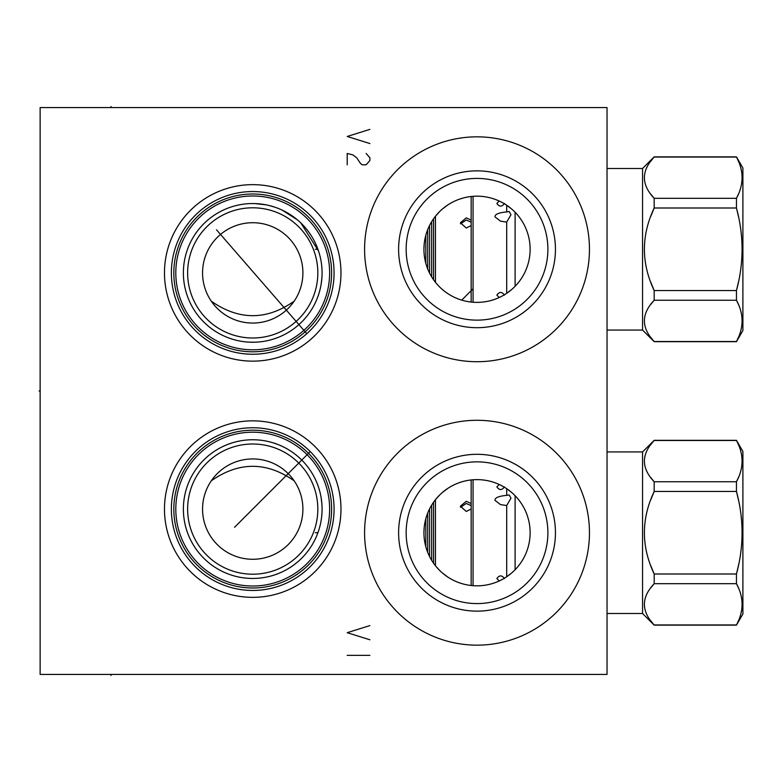 <?xml version="1.0" encoding="UTF-8"?>
<svg xmlns="http://www.w3.org/2000/svg" width="782" height="782" viewBox="0 0 782 782"><rect width="100%" height="100%" fill="white"/><g stroke="black" fill="none" stroke-linecap="round" stroke-linejoin="round"><path stroke-width="1.17" d="M40.136 107.554L40.136 674.446L607.037 674.446L607.037 107.554L40.136 107.554M252.723 361.147A88.249 88.249 0 0 1 164.474 272.898A88.249 88.249 0 0 1 252.723 184.65A88.249 88.249 0 0 1 340.972 272.898A88.249 88.249 0 0 1 252.723 361.147M252.723 597.35A88.249 88.249 0 0 1 164.474 509.102A88.249 88.249 0 0 1 252.723 420.853A88.249 88.249 0 0 1 340.972 509.102A88.249 88.249 0 0 1 252.723 597.35M477.03 645.16A112.432 112.432 0 0 1 364.588 532.728A112.432 112.432 0 0 1 477.03 420.286A112.432 112.432 0 0 1 589.462 532.728A112.432 112.432 0 0 1 477.03 645.16M477.03 361.714A112.432 112.432 0 0 1 364.588 249.272A112.432 112.432 0 0 1 477.03 136.84A112.432 112.432 0 0 1 589.462 249.272A112.432 112.432 0 0 1 477.03 361.714M424 535.504L424.215 538.29M424.587 541.076L425.115 543.871M425.789 546.667L426.63 549.453M427.637 552.229L428.125 553.421M430.178 557.732L431.732 560.44M433.482 563.118L434.548 564.584M435.437 565.738L439.943 570.733M442.475 573.05L447.969 577.165M450.823 578.905L453.687 580.42M454.997 581.036L456.541 581.71M459.337 582.786L462.054 583.665M464.694 584.369L467.255 584.916M469.757 585.327L472.201 585.601M474.625 585.767L477.03 585.826A53.098 53.098 0 0 1 423.932 532.728A53.098 53.098 0 0 1 477.03 479.62L474.625 479.679M472.201 479.845L469.757 480.128M467.255 480.529L464.694 481.077M462.054 481.78L459.337 482.66M456.541 483.735L455.104 484.361M453.687 485.026L450.823 486.541M447.969 488.281L442.475 492.406M439.943 494.713L435.437 499.708M434.567 500.842L433.482 502.327M431.732 505.006L430.178 507.723M428.233 511.77L427.637 513.227M426.63 515.993L425.789 518.779M425.115 521.574L424.587 524.37M424.215 527.156L423.932 532.728M294.149 480.803C266.535 461.497 238.911 461.497 211.296 480.803M252.723 559.277A50.175 50.175 0 0 0 302.898 509.102A50.175 50.175 0 0 0 252.723 458.936A50.175 50.175 0 0 0 202.558 509.102A50.175 50.175 0 0 0 252.723 559.277M252.723 574.203A65.102 65.102 0 0 0 317.824 509.102A65.102 65.102 0 0 0 252.723 444A65.102 65.102 0 0 0 187.631 509.102A65.102 65.102 0 0 0 252.723 574.203M294.325 453.619L293.103 452.719L294.325 453.619M291.735 451.761L290.621 451.019L291.735 451.761M290.23 450.764L288.578 449.738L290.23 450.764M284.863 447.656L283.104 446.757L284.863 447.656M282.801 446.61L280.591 445.603L282.801 446.61M278.255 444.626L273.211 442.847L278.255 444.626M267.718 441.39L264.834 440.813L267.718 441.39M263.632 440.618L261.872 440.364L263.632 440.618M255.802 439.816L252.723 439.758A69.354 69.354 0 0 1 322.076 509.102A69.354 69.354 0 0 1 252.723 578.455L254.218 578.436M259.272 578.142L261.198 577.937L259.272 578.142M270.758 576.07L273.739 575.19M276.857 574.115L280.132 572.805M287.16 569.306L290.777 567.077L287.16 569.296M294.14 564.731L297.248 562.278L294.14 564.731M300.132 559.726L302.781 557.107L300.132 559.716M307.414 551.74L309.437 549.023L307.414 551.74M309.838 548.446L311.256 546.295L309.819 548.465M312.908 543.568L314.384 540.841L312.908 543.568M315.713 538.124L316.006 537.469L315.713 538.124M315.351 532.728L317.932 532.728L316.886 535.416L318.841 530.049M319.105 529.189L319.584 527.537M320.288 524.742L320.679 522.962M321.294 519.502L321.363 518.994L321.294 519.502M321.637 516.922L321.822 514.967M322.037 511.262L322.076 509.356M322.037 506.912L321.92 504.537M321.891 504.058L321.158 497.87M320.806 495.876L320.415 494.019M320.249 493.295L320.014 492.328M279.115 573.235L277.209 573.988M211.12 328.381L212.342 329.281L211.12 328.381M213.711 330.239L214.835 330.982L213.711 330.239M215.226 331.236L216.878 332.262L215.226 331.236M220.583 334.344L222.352 335.243L220.583 334.344M222.655 335.39L224.854 336.397L222.655 335.39M227.191 337.374L232.234 339.153L227.191 337.374M237.728 340.61L240.621 341.187L237.728 340.61M249.654 342.184L255.802 342.184M261.872 341.636L263.622 341.382L261.872 341.636M264.834 341.187L267.718 340.61L264.834 341.187M273.211 339.153L278.255 337.374L273.211 339.153M280.591 336.397L282.801 335.39L280.591 336.397M283.104 335.243L284.863 334.344L283.104 335.243M288.578 332.262L290.23 331.236L288.578 332.262M290.621 330.982L291.735 330.239L290.611 330.982M293.103 329.281L294.325 328.381L293.103 329.281M249.654 439.816L246.594 440.022L249.654 439.816M243.573 440.364L241.834 440.608L243.573 440.364M240.621 440.813L237.728 441.39L240.621 440.813M232.234 442.847L227.191 444.626L232.234 442.847M224.854 445.603L222.655 446.61L224.854 445.603M222.342 446.757L220.583 447.656L222.352 446.757M216.878 449.738L215.226 450.764L216.878 449.738M214.835 451.019L213.711 451.761L214.835 451.019M212.342 452.719L211.12 453.619L212.342 452.719M254.218 203.564L252.723 203.545A69.354 69.354 0 0 1 322.076 272.898A69.354 69.354 0 0 1 252.723 342.242A69.354 69.354 0 0 1 183.379 272.898A69.354 69.354 0 0 1 252.723 203.545L251.784 203.555M251.784 578.445L252.723 578.455A69.354 69.354 0 0 1 183.379 509.102A69.354 69.354 0 0 1 252.723 439.758M514.106 570.733L515.103 569.736L515.103 495.71L514.106 494.713M511.575 492.406L506.091 488.281M503.237 486.541L500.363 485.026M499.024 484.4L497.518 483.735M494.723 482.66L491.995 481.78M489.356 481.077L486.795 480.529M484.302 480.128L481.849 479.845M479.434 479.679L477.03 479.62A53.098 53.098 0 0 1 530.128 532.728A53.098 53.098 0 0 1 477.03 585.826L479.434 585.767M307.424 333.112L308.04 332.546M309.271 331.382L309.887 330.776M310.513 330.151L311.099 329.554M311.686 328.939L314.188 326.192M313.514 326.964L313.054 327.472M312.546 328.02L312.008 328.596M311.441 329.202L308.89 331.744M308.206 332.389L307.512 333.034M306.798 333.679L216.516 229.82M306.075 334.305L305.351 334.931M304.628 335.537L303.905 336.133M303.191 336.7L302.478 337.257M302.429 337.296L301.793 337.785M301.119 338.283L300.483 338.753M299.877 339.192L299.31 339.584M299.76 339.271L300.816 338.508M300.914 338.44L301.578 337.941M302.253 337.433L302.917 336.915M303.582 336.387L304.247 335.859M305.537 334.774L306.173 334.227M252.723 354.246A81.348 81.348 0 0 0 334.07 272.898A81.348 81.348 0 0 0 252.723 191.551A81.348 81.348 0 0 0 171.375 272.898A81.348 81.348 0 0 0 252.723 354.246M252.723 351.792A78.894 78.894 0 0 1 173.829 272.898A78.894 78.894 0 0 1 252.723 194.004A78.894 78.894 0 0 1 331.617 272.898A78.894 78.894 0 0 1 252.723 351.792M252.723 349.808A76.91 76.91 0 0 1 175.813 272.898A76.91 76.91 0 0 1 252.723 195.989A76.91 76.91 0 0 1 329.633 272.898A76.91 76.91 0 0 1 252.723 349.808M253.759 203.555L254.795 203.574M254.815 203.574L265.89 204.806M269.331 205.558L275.098 207.25M280.132 209.195L278.47 208.501M281.95 210.006L297.356 219.81M300.875 222.987L318.567 251.13M319.222 253.221L319.027 252.566M320.698 259.125L320.288 257.258M321.294 262.498L321.363 262.996L321.294 262.498M322.018 270.161L322.076 272.644L322.018 270.161M322.037 275.088L321.92 277.463L322.037 275.088M321.891 277.962L321.158 284.13L321.891 277.952M320.806 286.124L320.415 287.981L320.806 286.124M320.249 288.695L320.014 289.672L320.249 288.695M318.841 251.951L316.886 246.584M315.977 244.453L315.713 243.876M314.384 241.159L312.908 238.432M311.256 235.705L309.868 233.603M309.428 232.977L307.414 230.25M305.205 227.562L303.25 225.402M302.781 224.893L300.122 222.274M297.248 219.722L294.13 217.269M290.777 214.913L287.15 212.694M283.563 210.778L283.074 210.544M273.739 206.81L270.758 205.93M261.198 204.063L259.272 203.858M257.474 203.711L255.802 203.613M252.723 338A65.102 65.102 0 0 0 317.824 272.898A65.102 65.102 0 0 0 252.723 207.797A65.102 65.102 0 0 0 187.631 272.898A65.102 65.102 0 0 0 252.723 338M252.723 323.064A50.175 50.175 0 0 1 202.558 272.898A50.175 50.175 0 0 1 252.723 222.723A50.175 50.175 0 0 1 302.898 272.898A50.175 50.175 0 0 1 252.723 323.064M211.296 301.197C238.911 320.503 266.535 320.503 294.149 301.197M423.991 251.97L424.206 254.668M424.548 257.366L425.037 260.074M425.672 262.781L426.464 265.479M427.402 268.167L427.656 268.822M429.777 273.505L431.234 276.154M434.684 281.315L436.434 283.514M436.688 283.807L438.888 286.232M441.263 288.529L443.169 290.181M443.805 290.699L446.463 292.693M447.675 293.524L448.438 294.022M449.2 294.501L452.006 296.114M453.795 297.023L454.42 297.326M455.769 297.932L456.493 298.245M458.047 298.871L458.887 299.183M459.748 299.486L462.748 300.425M463.843 300.708L464.967 300.992M465.368 301.08L466.18 301.256M467.48 301.51L468.77 301.735M468.936 301.754L471.282 302.067M471.253 302.057L472.289 302.165M472.426 302.175L473.442 302.253M473.296 302.243L472.484 302.184M471.067 302.038L473.071 302.223L473.061 196.321M475.055 302.341L477.03 302.38A53.098 53.098 0 0 1 423.932 249.272A53.098 53.098 0 0 1 477.03 196.174L474.625 196.233M472.201 196.399L469.757 196.673M467.255 197.084L464.694 197.631M462.054 198.335L459.337 199.215M456.541 200.29L455.104 200.915M453.687 201.58L450.823 203.095M447.969 204.835L442.475 208.95M439.943 211.267L435.437 216.262M434.567 217.396L433.482 218.882M431.732 221.56L430.178 224.278M428.233 228.324L427.637 229.771M426.63 232.547L425.789 235.333M425.115 238.129L424.587 240.924M424.215 243.71L423.932 249.272M479.434 196.233L477.03 196.174A53.098 53.098 0 0 1 530.128 249.272A53.098 53.098 0 0 1 477.03 302.38L479.434 302.321M481.849 302.155L484.302 301.872M486.795 301.471L489.356 300.923M491.995 300.22L494.723 299.34M497.518 298.265L498.984 297.619M500.363 296.974L503.237 295.459M506.091 293.719L511.575 289.594M514.106 287.287L515.103 286.29L515.103 212.264L514.106 211.267M511.575 208.95L506.091 204.835M503.237 203.095L500.363 201.58M499.024 200.945L497.518 200.29M494.723 199.215L491.995 198.335M489.356 197.631L486.795 197.084M484.302 196.673L481.849 196.399M234.541 527.283L310.249 451.585M310.943 452.279L311.627 452.993M312.292 453.707L312.937 454.41M313.562 455.104L315.713 457.617M316.231 458.262L316.642 458.78M317.218 459.523L315.996 457.969M315.498 457.362L314.99 456.756M314.423 456.082L312.077 453.472M311.48 452.837L310.865 452.201M309.623 450.97L308.998 450.354M308.352 449.748L307.062 448.555M306.407 447.978L305.752 447.412M305.068 446.835L304.462 446.327M303.856 445.828L302.302 444.606M303.045 445.183L303.572 445.603M304.208 446.121L306.73 448.262M307.424 448.888L308.128 449.533M308.831 450.197L309.545 450.882M252.723 590.449A81.348 81.348 0 0 0 334.07 509.102A81.348 81.348 0 0 0 252.723 427.754A81.348 81.348 0 0 0 171.375 509.102A81.348 81.348 0 0 0 252.723 590.449M252.723 587.996A78.894 78.894 0 0 1 173.829 509.102A78.894 78.894 0 0 1 252.723 430.208A78.894 78.894 0 0 1 331.617 509.102A78.894 78.894 0 0 1 252.723 587.996M252.723 586.011A76.91 76.91 0 0 1 175.813 509.102A76.91 76.91 0 0 1 252.723 432.192A76.91 76.91 0 0 1 329.633 509.102A76.91 76.91 0 0 1 252.723 586.011M477.03 320.141A70.859 70.859 0 0 1 406.161 249.272A70.859 70.859 0 0 1 477.03 178.413A70.859 70.859 0 0 1 547.889 249.272A70.859 70.859 0 0 1 477.03 320.141M477.03 327.697A78.425 78.425 0 0 0 555.445 249.272A78.425 78.425 0 0 0 477.03 170.857A78.425 78.425 0 0 0 398.605 249.272A78.425 78.425 0 0 0 477.03 327.697M481.849 585.601L484.302 585.327M486.795 584.916L489.356 584.369M491.995 583.665L494.723 582.786M497.518 581.71L498.984 581.065M500.363 580.42L503.237 578.905M506.091 577.165L511.575 573.05M477.03 603.587A70.859 70.859 0 0 1 406.161 532.728A70.859 70.859 0 0 1 477.03 461.859A70.859 70.859 0 0 1 547.889 532.728A70.859 70.859 0 0 1 477.03 603.587M477.03 611.143A78.425 78.425 0 0 0 555.445 532.728A78.425 78.425 0 0 0 477.03 454.303A78.425 78.425 0 0 0 398.605 532.728A78.425 78.425 0 0 0 477.03 611.143M738.57 477.264L736.458 481.761L736.458 491.458L738.57 500.421M741.141 516.228L741.473 519.502M738.55 565.083L736.458 573.998L736.458 583.685L738.57 588.191M741.473 610.938L741.131 612.599M738.57 620.458L736.458 625.131L742.9 613.978L742.9 451.468L736.458 440.325L738.57 444.987M741.131 452.846L741.473 454.508M607.037 451.937L642.56 451.937L654.182 440.325L650.722 444.723M650.722 477.528L654.182 481.761L654.182 491.458L650.722 499.923M650.722 565.523L654.182 573.998L654.182 583.685L650.722 587.927M650.722 620.722L654.182 625.131L642.56 613.508L607.037 613.508M425.819 518.681L425.819 546.765M427.705 513.051L427.705 552.395M429.592 508.847L429.592 556.598M431.674 505.104L431.674 560.342M433.56 502.22L433.56 563.226M435.457 499.688L435.457 565.757M471.165 509.033L466.258 511.457L460.393 506.218L466.258 501.311L471.165 503.51M510.978 498.173L506.697 505.514L500.509 504.625L494.977 500.314C494.791 497.763 498.691 496.12 506.697 495.377L509.18 494.938L510.978 498.173M471.165 479.953L471.165 585.503M473.061 479.777L473.061 585.679M506.697 505.514L506.697 576.764M506.697 488.682L506.697 495.377M504.429 486.893C501.907 490.422 499.385 490.422 496.863 486.893L499.219 484.488M499.219 580.958L496.863 578.553C499.385 575.024 501.907 575.024 504.429 578.553M642.56 451.937L642.56 613.508M654.182 583.685C641.152 597.448 641.152 611.201 654.182 624.955L736.458 624.955C743.926 611.201 743.926 597.448 736.458 583.685L654.182 583.685M654.182 491.458C641.152 518.965 641.152 546.481 654.182 573.998L736.458 573.998C743.926 546.481 743.926 518.965 736.458 491.458L654.182 491.458M654.182 440.491C641.152 454.244 641.152 468.007 654.182 481.761L736.458 481.761C743.926 468.007 743.926 454.244 736.458 440.491L654.182 440.491M471.165 505.641L466.258 503.452L460.53 507.293M738.57 193.809L736.458 198.315L736.458 208.002L738.57 216.976M741.141 232.782L741.473 236.056M738.55 281.637L736.458 290.542L736.458 300.239L738.57 304.745M741.473 327.492L741.131 329.154M738.57 337.013L736.458 341.675L742.9 330.532L742.9 168.022L736.458 156.869L738.57 161.542M741.131 169.401L741.473 171.062M607.037 168.492L642.56 168.492L654.182 156.869L650.722 161.278M650.722 194.073L654.182 198.315L654.182 208.002L650.722 216.477M650.722 282.077L654.182 290.542L654.182 300.239L650.722 304.472M650.722 337.277L654.182 341.675L642.56 330.063L607.037 330.063M425.819 235.235L425.819 263.319M427.705 229.605L427.705 268.949M429.592 225.402L429.592 273.153M431.674 221.658L431.674 276.896M433.56 218.774L433.56 279.78M435.457 216.243L435.457 282.312M471.165 225.587L466.258 228.012L460.393 222.772L466.258 217.865L471.165 220.055M510.978 214.727L506.697 222.068L500.509 221.179L494.977 216.868C494.791 214.317 498.691 212.675 506.697 211.932L509.18 211.492L510.978 214.727M471.165 196.497L471.165 302.048M506.697 222.068L506.697 293.318M506.697 205.236L506.697 211.932M504.429 203.447C501.907 206.976 499.385 206.976 496.863 203.447L499.219 201.042M499.219 297.512L496.863 295.107C499.385 291.578 501.907 291.578 504.429 295.107M642.56 168.492L642.56 330.063M654.182 300.239C641.152 313.993 641.152 327.756 654.182 341.509L736.458 341.509C743.926 327.756 743.926 313.993 736.458 300.239L654.182 300.239M654.182 208.002C641.152 235.519 641.152 263.035 654.182 290.542L736.458 290.542C743.926 263.035 743.926 235.519 736.458 208.002L654.182 208.002M654.182 157.045C641.152 170.799 641.152 184.552 654.182 198.315L736.458 198.315C743.926 184.552 743.926 170.799 736.458 157.045L654.182 157.045M471.165 222.186L466.258 220.006L460.53 223.847M317.932 249.272L315.351 249.272M461.712 300.122L473.061 288.773M369.886 625.6L347.208 632.687L369.886 639.774M369.886 655.365L347.208 655.365M369.886 129.382L347.208 136.469L369.886 143.546M347.208 164.806L347.208 153.468L352.877 154.885L356.66 157.72L360.434 163.389L362.32 164.806L366.103 164.806L369.886 160.554L369.886 157.72L366.103 153.468M111.005 674.446L111.005 675.492L111.005 674.446M111.005 107.554L111.005 106.508L111.005 107.554M39.1 391L40.136 391L39.1 391M654.182 440.325L736.458 440.325M654.182 625.131L736.458 625.131M654.182 156.869L736.458 156.869M654.182 341.675L736.458 341.675"/></g></svg>
